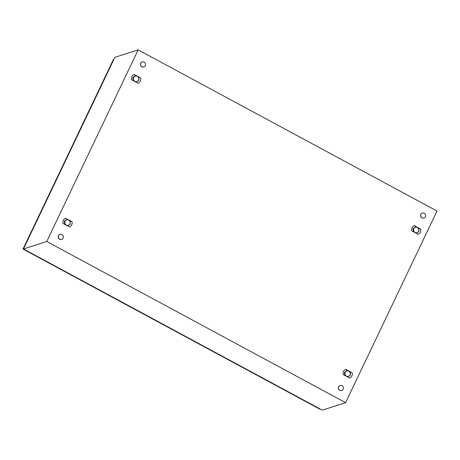 <?xml version="1.0" encoding="UTF-8"?>
<svg xmlns="http://www.w3.org/2000/svg" width="460" height="460" viewBox="0 0 460 460"><rect width="100%" height="100%" fill="white"/><g stroke="black" fill="none" stroke-linecap="round" stroke-linejoin="round"><path stroke-width="0.69" d="M138.167 49.858L437 211.042L345.598 402.672L46.765 241.488L138.167 49.858L114.873 57.328L23.471 248.958L46.765 241.488M23.471 248.958L322.299 410.142L345.598 402.672M345.702 369.311L345.058 369.65A4.566 4.347 72.2 0 0 343.195 374.561L349.663 378.051L350.313 377.712A4.566 4.347 72.2 0 0 352.17 372.801L345.702 369.311L347.099 370.553M65.55 218.201L64.9 218.54A4.566 4.347 72.2 0 0 63.043 223.456L69.512 226.941L70.156 226.602A4.566 4.347 72.2 0 0 72.013 221.691L65.55 218.201L67.183 219.368A3.26 3.105 72.2 0 0 67.183 219.368L66.021 220.19A2.829 2.691 72.2 0 0 66.343 225.066A2.829 2.691 72.2 0 0 70.225 222.462A2.829 2.691 72.2 0 0 66.021 220.19L64.601 221.099A3.26 3.105 72.2 0 0 64.601 221.105L64.814 224.342A3.26 3.105 72.2 0 0 64.814 224.353L67.608 225.86A3.26 3.105 72.2 0 0 67.62 225.86L70.202 224.129A3.26 3.105 72.2 0 0 70.207 224.123L69.995 220.886A3.26 3.105 72.2 0 0 69.989 220.875L67.194 219.368M414.253 225.59C412.177 226.665 411.343 228.419 411.752 230.839L418.22 234.33C420.296 233.249 421.13 231.495 420.722 229.074L414.253 225.59L415.892 226.751A3.26 3.105 72.2 0 0 415.892 226.751L414.73 227.579A2.829 2.691 72.2 0 0 415.046 232.449A2.829 2.691 72.2 0 0 418.933 229.845A2.829 2.691 72.2 0 0 414.73 227.579L413.31 228.482A3.26 3.105 72.2 0 0 413.304 228.493L413.517 231.731A3.26 3.105 72.2 0 0 413.523 231.736L416.317 233.243A3.26 3.105 72.2 0 0 416.329 233.243L418.91 231.512A3.26 3.105 72.2 0 0 418.91 231.506L418.698 228.269A3.26 3.105 72.2 0 0 418.692 228.263L415.897 226.751M134.101 74.48L133.452 74.819A4.566 4.347 72.2 0 0 131.595 79.729L138.063 83.22L138.713 82.88A4.566 4.347 72.2 0 0 140.57 77.97L134.101 74.48L135.493 75.722M420.722 229.074L418.732 228.424M413.31 228.482L413.252 231.65L413.063 228.729M413.201 228.47L415.196 227.131M417.944 232.202L416.702 233.013M72.013 221.691L70.023 221.041M64.544 224.244L64.354 221.346M64.492 221.082L66.487 219.748M69.236 224.819L67.994 225.624M140.57 77.97L138.581 77.314M133.095 80.517L132.905 77.619M133.043 77.36L135.044 76.021M137.787 81.092L136.545 81.903M352.17 372.801L350.181 372.146M344.758 372.209A3.26 3.105 72.2 0 0 344.753 372.215L344.966 375.452A3.26 3.105 72.2 0 0 344.971 375.458L347.766 376.97L350.353 375.239A3.26 3.105 72.2 0 0 350.359 375.228L350.146 371.99L347.346 370.478A3.26 3.105 72.2 0 0 347.34 370.478L346.173 371.3A2.829 2.691 72.2 0 0 346.495 376.171A2.829 2.691 72.2 0 0 350.382 373.572A2.829 2.691 72.2 0 0 346.173 371.3L344.5 372.289L344.701 375.372L344.505 372.456M344.643 372.192L346.644 370.852M349.387 375.929L348.145 376.734M425.46 216.752A2.61 2.484 -107.8 0 1 421.343 217.2A2.61 2.484 -107.8 0 1 422.424 213.06A2.61 2.484 -107.8 0 1 425.46 216.752M423.953 218.046A2.61 2.484 -107.8 0 1 420.848 214.377A2.61 2.484 -107.8 0 1 422.36 213.078M63.043 238.113A2.61 2.484 -107.8 0 1 58.926 238.562A2.61 2.484 -107.8 0 1 60.007 234.422A2.61 2.484 -107.8 0 1 63.043 238.113M61.536 239.407A2.61 2.484 -107.8 0 1 58.431 235.738A2.61 2.484 -107.8 0 1 59.944 234.439M145.308 65.642A2.61 2.484 -107.8 0 1 141.191 66.09A2.61 2.484 -107.8 0 1 142.266 61.95A2.61 2.484 -107.8 0 1 145.308 65.642M143.796 66.941A2.61 2.484 -107.8 0 1 140.697 63.267A2.61 2.484 -107.8 0 1 142.203 61.973M343.195 389.223A2.61 2.484 -107.8 0 1 339.077 389.672A2.61 2.484 -107.8 0 1 340.159 385.526A2.61 2.484 -107.8 0 1 343.195 389.223M341.688 390.517A2.61 2.484 -107.8 0 1 338.589 386.843A2.61 2.484 -107.8 0 1 340.095 385.549M319.999 408.9L319.591 409.032L23 249.061L113.309 59.725L113.81 59.564M23 249.061L23.5 248.9M137.27 76.354A2.829 2.691 72.2 0 0 133.383 78.959A2.829 2.691 72.2 0 0 137.592 81.23A2.829 2.691 72.2 0 0 137.27 76.354L135.746 75.641A3.26 3.105 72.2 0 0 135.74 75.647L133.153 77.372A3.26 3.105 72.2 0 0 133.153 77.383L133.365 80.621A3.26 3.105 72.2 0 0 133.371 80.626L136.166 82.133A3.26 3.105 72.2 0 0 136.171 82.133L138.753 80.402A3.26 3.105 72.2 0 0 138.759 80.396L138.546 77.159A3.26 3.105 72.2 0 0 138.54 77.153L137.27 76.354M133.153 77.372L135.74 75.647M133.101 80.54L132.9 77.464A3.26 3.105 72.2 0 0 132.9 77.464L133.153 77.383M64.601 221.099L66.93 219.449M64.544 224.267L64.343 221.185A3.26 3.105 72.2 0 0 64.343 221.185L64.601 221.105M344.753 372.215L344.5 372.295A3.26 3.105 72.2 0 0 344.5 372.295L347.34 370.478M413.304 228.493L413.051 228.574A3.26 3.105 72.2 0 0 413.051 228.574L415.639 226.837"/></g></svg>

